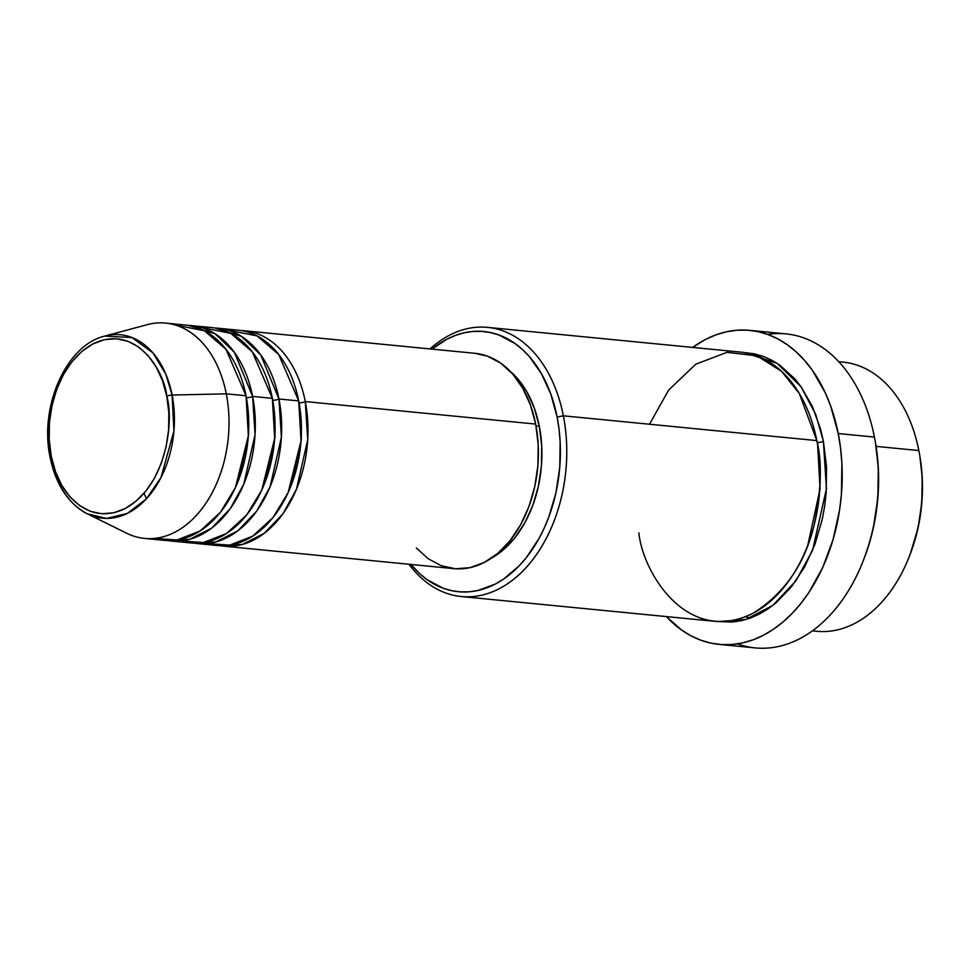 <?xml version="1.0" encoding="UTF-8"?>
<svg xmlns="http://www.w3.org/2000/svg" width="971" height="971" viewBox="0 0 971 971"><rect width="100%" height="100%" fill="white"/><g stroke="black" fill="none" stroke-linecap="round" stroke-linejoin="round"><path stroke-width="1.46" d="M154.559 538.395L177.025 539.973L200.111 530.979L220.417 512.3L235.455 487.491L248.358 435.724L246.039 395.767A108.182 73.505 -84.4 0 0 185.388 325.018L165.628 323.088A108.182 73.505 95.6 0 1 226.292 393.838L172.11 395.039A4.503 1.335 168.9 0 0 166.806 396.289C173.858 419.156 167.716 485.257 125.174 508.549C82.195 529.596 53.66 481.482 51.257 456.2C44.205 433.333 50.334 367.232 92.888 343.94C135.867 322.894 164.402 371.007 166.806 396.289A4.503 1.335 -11.1 0 1 172.11 395.039L165.786 374.066L152.969 352.922L131.995 337.544L104.686 336.112A92.16 62.617 95.6 0 1 172.11 395.039L226.292 393.838A108.182 73.505 -84.4 0 0 147.155 324.678L104.686 336.112C66.077 345.033 39.095 406.97 50.128 457.39A4.503 1.335 -11.1 0 1 51.257 456.2L49.218 439.572L49.472 422.421L52.021 405.429L56.755 389.225L63.503 374.454L72 361.673L81.916 351.368L92.888 343.94L104.467 339.68L116.217 338.745L127.699 341.173L138.465 346.865L148.102 355.617L156.234 367.074L162.545 380.802L166.806 396.289L168.845 412.918L168.59 430.068L166.041 447.061L161.307 463.264L154.559 478.035L146.063 490.816L136.134 501.121L125.174 508.549L113.595 512.809L101.834 513.744L90.352 511.329L79.598 505.624L69.961 496.885L61.828 485.415L55.517 471.688L51.257 456.2A4.503 1.335 168.9 0 0 50.116 457.39C55.857 484.796 68.261 503.609 87.317 513.829A92.16 62.617 95.6 0 1 50.832 457.924A4.503 1.335 -11.1 0 1 50.116 457.39M299.056 402.783A4.503 1.335 168.9 0 0 305.282 401.557L307.722 439.742L296.446 489.299L282.949 513.768L264.294 533.297L242.422 544.44L220.308 545.702A108.182 73.505 95.6 0 0 223.585 546.139A108.182 73.505 95.6 0 0 305.282 401.557L535.689 424.084A108.182 73.505 -84.4 0 0 475.037 353.323L244.631 330.808A108.182 73.505 95.6 0 1 305.282 401.557A4.503 1.335 -11.1 0 1 299.056 402.783M291.616 484.25L301.35 439.584L299.384 404.689L301.35 439.584L291.616 484.25M207.224 543.542L229.69 545.119L252.776 536.126L273.082 517.446L288.12 492.637L301.022 440.87L298.704 400.914A108.182 73.505 -84.4 0 0 238.053 330.164L218.293 328.234A108.182 73.505 95.6 0 1 278.956 398.984L281.396 437.168L270.12 486.726L256.611 511.195L237.956 530.724L216.096 541.867L193.969 543.129A108.182 73.505 95.6 0 0 197.259 543.566A108.182 73.505 95.6 0 0 278.956 398.984L298.704 400.914L278.956 398.984A4.503 1.335 -11.1 0 1 272.717 400.21A4.503 1.335 168.9 0 0 278.956 398.984L260.738 354.949L241.378 336.318L214.992 328.016A108.182 73.505 95.6 0 1 218.293 328.234M265.277 481.677L275.024 437.011L273.057 402.115L275.024 437.011L265.277 481.677M180.897 540.968L203.352 542.546L226.437 533.552L246.755 514.873L261.794 490.064L274.696 438.297L272.366 398.341A108.182 73.505 -84.4 0 0 211.714 327.591L191.967 325.661A108.182 73.505 95.6 0 1 252.618 396.411L255.057 434.595L243.782 484.153L230.285 508.622L211.629 528.151L189.758 539.293L167.643 540.556A108.182 73.505 95.6 0 0 170.92 540.993A108.182 73.505 95.6 0 0 252.618 396.411L272.366 398.341L252.618 396.411A4.503 1.335 -11.1 0 1 246.391 397.637A4.503 1.335 168.9 0 0 252.618 396.411L234.412 352.376L215.052 333.745L188.665 325.443A108.182 73.505 95.6 0 1 191.967 325.661M238.951 479.104L248.685 434.438L246.719 399.542M838.871 361.843A135.224 91.881 95.6 0 1 918.845 450.556A135.224 91.881 -84.4 0 0 843.034 362.11L838.738 361.698M638.869 532.861C642.571 571.785 686.509 645.885 752.707 613.466C784.107 593.839 804.522 564.637 813.941 525.857C821.369 490.428 822.316 462.002 816.817 440.591L563.362 415.819L557.111 417.032A130.721 88.81 95.6 0 1 517.944 567.076A130.721 88.81 95.6 0 1 410.964 564.442L419.86 573.825L427.276 579.796L443.298 588.28L451.758 590.708L460.4 591.885L469.139 591.825L477.902 590.489L495.137 584.154L503.451 579.189L519.072 565.923L526.221 557.755L538.869 538.723L544.245 528.042L548.906 516.73L555.97 492.625L559.757 467.318L560.146 441.793L559.053 429.255L557.111 417.032L550.763 393.995L541.357 373.544L529.256 356.478L522.337 349.439L514.921 343.467L498.9 334.983L490.44 332.555L481.81 331.378L473.059 331.439L464.308 332.762L455.605 335.335L447.061 339.11L432.01 349.111A130.721 88.81 95.6 0 1 557.111 417.032L563.362 415.819A135.224 91.881 -84.4 0 0 430.044 348.929A135.224 91.881 95.6 0 1 487.539 327.373A135.224 91.881 95.6 0 1 563.362 415.819L816.817 440.591A135.224 91.881 -84.4 0 0 740.994 352.145L487.539 327.373M767.648 334.4A157.763 107.186 95.6 0 1 874.434 437.084A157.763 107.186 -84.4 0 0 785.976 333.89L749.77 330.358A157.763 107.186 95.6 0 1 838.228 433.539L874.434 437.084L838.228 433.539A157.763 107.186 95.6 0 1 719.074 644.38A157.763 107.186 95.6 0 1 666.324 616.573L681.533 629.985L691 635.811L700.88 640.217L711.075 643.142L721.502 644.574L732.049 644.489L742.621 642.887L753.12 639.792L763.437 635.228L773.462 629.244L783.124 621.889L792.312 613.247L800.954 603.379L808.94 592.407L822.704 567.525L833.069 539.573L839.648 509.605L841.42 494.227L841.893 463.422L840.57 448.299L838.228 433.539L830.569 405.732L825.338 392.939L812.29 370.194L804.607 360.459L796.256 351.951L787.311 344.754L777.844 338.915L767.976 334.522L757.768 331.584L747.342 330.164L736.795 330.237L726.223 331.839L715.724 334.934L705.407 339.498L692.626 347.412A157.763 107.186 95.6 0 1 749.77 330.358M817.631 445.07L820.07 488.923L807.872 544.974L820.07 488.923L817.631 445.07M817.133 442.448A4.503 1.335 168.9 0 0 823.396 441.235L826.455 488.741L812.545 550.411L795.856 580.937L772.746 605.455L745.57 619.619L717.982 621.537L732.389 622.047L741.456 620.675L750.449 618.017L759.286 614.109L767.891 608.975L776.169 602.675L791.45 586.812L804.534 567.113L814.924 544.367L822.219 519.424L824.61 506.425L826.139 493.244L826.539 466.845L823.396 441.235A4.503 1.335 -11.1 0 1 817.133 442.448M241.33 330.589A108.182 73.505 95.6 0 1 244.631 330.808M539.306 426.257A103.666 70.434 -84.4 0 0 510.103 371.213L517.227 378.241L526.828 391.774L534.281 407.99L539.306 426.257L541.721 445.895L541.417 466.141L538.407 486.204L532.812 505.333L524.85 522.774L514.812 537.873L503.099 550.035L491.86 557.888A103.666 70.434 -84.4 0 0 539.306 426.257L536.041 425.941L539.306 426.257M876.073 446.381L918.845 450.556L876.073 446.381M87.317 513.829L106.482 518.417L127.262 513.453L146.366 498.876L160.968 477.598L173.93 431.088L172.11 395.039A92.16 62.617 95.6 0 1 153.212 490.44A92.16 62.617 95.6 0 1 87.317 513.829L126.764 533.273A108.182 73.505 -84.4 0 0 204.116 505.818A108.182 73.505 -84.4 0 0 226.292 393.838L246.039 395.767L226.292 393.838A108.182 73.505 95.6 0 1 144.594 538.42L164.342 540.349A108.182 73.505 -84.4 0 0 246.039 395.767L226 349.305L204.383 330.759L175.411 325.03M170.92 540.993L190.668 542.923A108.182 73.505 -84.4 0 0 272.366 398.341L252.339 351.878L230.722 333.332L201.75 327.603M919.804 455.787L922.207 477.186L921.831 502.699L918.032 528.006L910.191 554.21M812.424 630.859L816.72 631.271A135.224 91.881 -84.4 0 0 918.845 450.556A135.224 91.881 95.6 0 1 919.513 454.161A135.224 91.881 95.6 0 1 909.584 555.776A135.224 91.881 95.6 0 1 812.593 630.737M875.49 442.885L878.318 467.973L877.869 497.892L873.415 527.556L869.749 541.939L864.226 558.276M719.074 644.38L755.28 647.912A157.763 107.186 -84.4 0 0 874.434 437.084A157.763 107.186 95.6 0 1 875.211 441.283A157.763 107.186 95.6 0 1 863.62 559.83A157.763 107.186 95.6 0 1 737.402 643.87M744.272 352.546L754.431 353.845L763.182 356.357L771.642 360.132L779.749 365.12L794.581 378.593L801.172 386.931L812.351 406.424L820.531 429.036L823.396 441.235L815.664 414.265L800.844 386.482L776.934 363.215L744.272 352.546M461.237 596.534A135.224 91.881 95.6 0 1 409.009 564.26A135.224 91.881 -84.4 0 0 520.978 572.89A135.224 91.881 -84.4 0 0 563.362 415.819A135.224 91.881 95.6 0 1 461.237 596.534L714.692 621.306A135.224 91.881 -84.4 0 0 816.817 440.591L799.303 393.522L781.655 371.395L757.028 355.872L727.012 352.339L695.794 364.174L668.691 390.026L649.49 424.242M474.904 353.31L487.515 356.175L500.781 363.19L512.652 373.969L522.665 388.084L530.445 405.004L535.689 424.084L538.213 444.572L537.885 465.692L534.754 486.629L528.916 506.583L520.602 524.789L510.139 540.544L497.917 553.239L484.408 562.379L470.146 567.634L455.654 568.788L441.514 565.802L428.247 558.786L416.389 548.008M223.585 546.139L453.991 568.654A108.182 73.505 -84.4 0 0 535.689 424.084L305.282 401.557M197.259 543.566L217.006 545.496A108.182 73.505 -84.4 0 0 298.704 400.914L278.665 354.451L257.048 335.905L228.076 330.176M863.62 559.83L864.263 558.179A153.248 104.128 -84.4 0 0 875.514 443.031L875.211 441.283M909.584 555.776L910.228 554.125A130.721 88.81 -84.4 0 0 919.816 455.909L919.513 454.161M144.024 493.268L146.415 498.827M745.825 616.621L749.806 618.248"/></g></svg>
